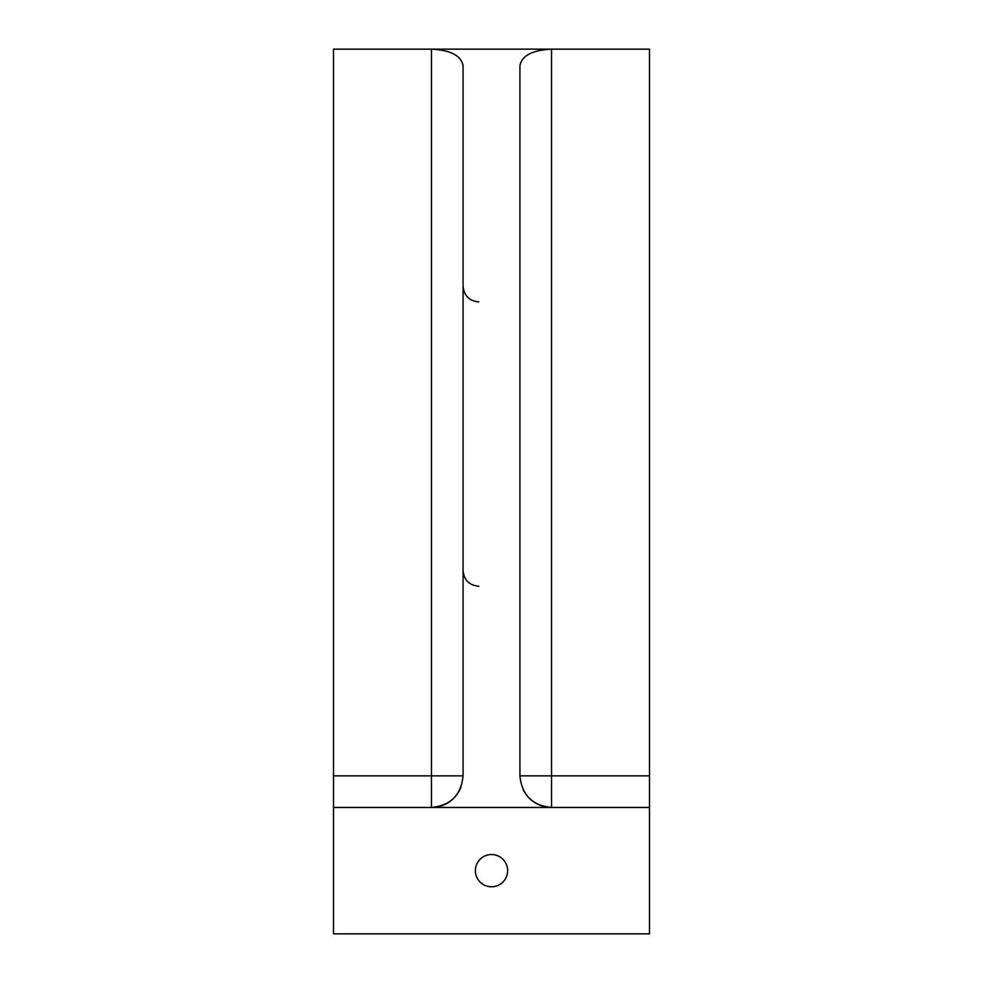 <?xml version="1.0" encoding="UTF-8"?>
<svg xmlns="http://www.w3.org/2000/svg" width="983" height="983" viewBox="0 0 983 983"><rect width="100%" height="100%" fill="white"/><g stroke="black" fill="none" stroke-linecap="round" stroke-linejoin="round"><path stroke-width="1.47" d="M333.52 807.461L333.52 933.85L649.48 933.85L649.48 49.15L551.537 49.15C532.381 50.145 521.85 55.638 519.933 65.64L519.933 775.87L551.537 775.87L551.537 49.15L431.463 49.15C450.619 50.145 461.15 55.638 463.067 65.64L463.067 775.87C461.15 795.026 450.619 805.556 431.463 807.461L333.52 807.461L333.52 49.15L431.463 49.15L431.463 775.87L333.52 775.87M491.5 886.777A16.109 16.109 0 0 1 477.541 862.595A16.109 16.109 0 0 1 505.459 862.595A16.109 16.109 0 0 1 491.5 886.777M649.48 807.461L431.463 807.461A31.591 31.591 0 0 0 432.766 807.436A31.591 31.591 0 0 1 431.463 807.461L431.463 775.87L463.067 775.87M523.202 789.865C529.309 801.096 538.758 806.969 551.537 807.461C532.381 805.556 521.85 795.026 519.933 775.87M459.823 789.816A31.591 31.591 0 0 0 460.99 787.125A31.591 31.591 0 0 1 459.823 789.816C453.691 801.096 444.242 806.969 431.463 807.461M551.537 807.461L551.537 775.87L649.48 775.87M478.856 301.916C469.272 300.982 464.001 295.723 463.067 286.127M544.951 806.773L545.639 806.908M546.253 807.018L549.411 807.387M478.856 586.286C469.272 585.352 464.001 580.093 463.067 570.496"/></g></svg>
